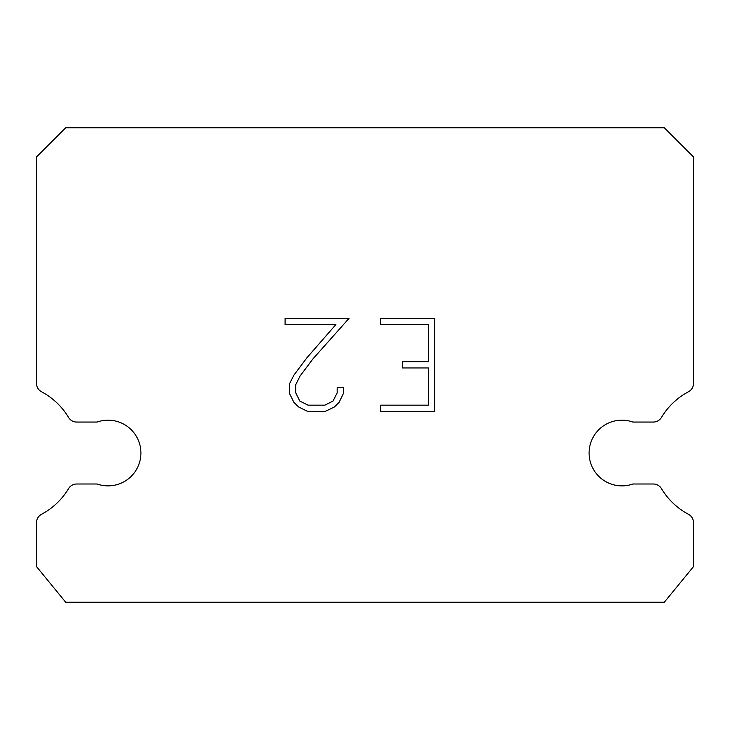 <?xml version="1.0" encoding="UTF-8"?>
<svg xmlns="http://www.w3.org/2000/svg" width="730" height="730" viewBox="0 0 730 730"><rect width="100%" height="100%" fill="white"/><g stroke="black" fill="none" stroke-linecap="round" stroke-linejoin="round"><path stroke-width="1.09" d="M611.001 422.049A32.85 32.85 0 0 1 632.873 422.049L653.323 422.049A9.49 9.49 0 0 0 661.462 417.432A69.35 69.35 0 0 1 688.463 391.773A9.49 9.49 0 0 0 693.5 383.396L693.5 156.95L664.3 127.75L65.7 127.75L36.5 156.95L36.5 383.396A9.49 9.49 0 0 0 41.537 391.773A69.35 69.35 0 0 1 68.538 417.432A9.49 9.49 0 0 0 76.677 422.049L97.126 422.049A32.85 32.85 0 0 1 139.038 442.088A32.85 32.85 0 0 1 97.126 483.999L76.677 483.999A9.49 9.49 0 0 0 68.538 488.625A69.35 69.35 0 0 1 41.537 514.276A9.49 9.49 0 0 0 36.5 522.662L36.5 566.599L65.7 602.25L664.3 602.25L693.5 566.599L693.5 522.662A9.49 9.49 0 0 0 688.463 514.276A69.35 69.35 0 0 1 661.462 488.625A9.49 9.49 0 0 0 653.323 483.999L632.873 483.999A32.85 32.85 0 0 1 590.962 463.961A32.85 32.85 0 0 1 611.001 422.049M428.437 405.159L428.437 367.957L402.403 367.957L402.403 361.761L428.437 361.761L428.437 324.558L380.668 324.558L380.668 318.353L434.642 318.353L434.642 411.355L380.668 411.355L380.668 405.159L428.437 405.159M343.465 387.776L343.465 393.351L339.048 402.431L334.44 406.948L325.361 411.355L307.494 411.355L298.479 406.875L293.88 402.339L289.39 393.26L289.39 384.053L293.88 375.156L307.011 357.663L335.891 324.558L285.092 324.558L285.092 318.353L349.031 318.353L312.823 359.032L299.93 376.224L295.75 384.701L295.75 392.868L299.811 401.044L308.042 405.159L324.877 405.159L333.053 401.035L337.169 392.868L337.169 387.776L343.465 387.776"/></g></svg>
